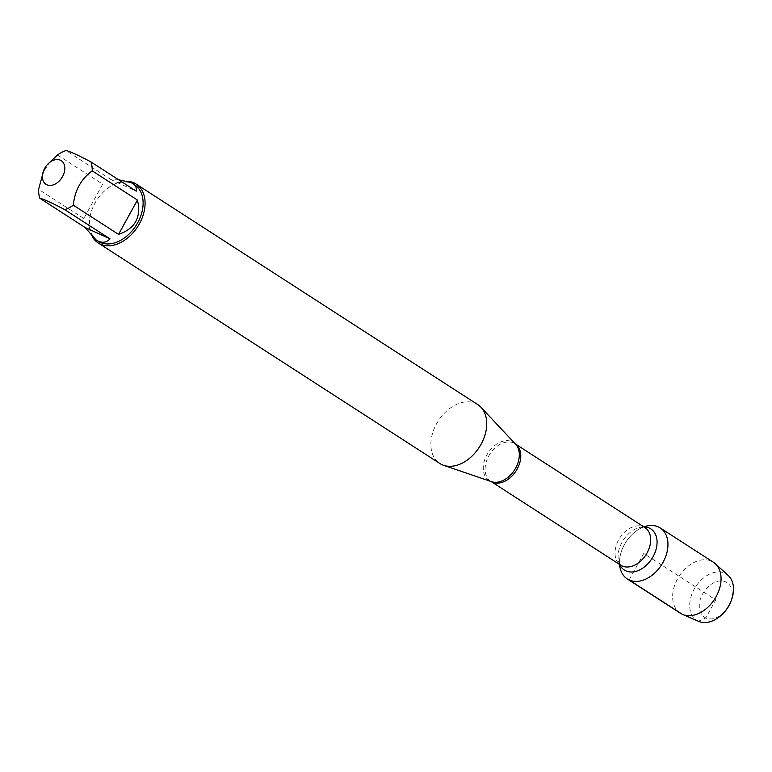 <?xml version="1.0" encoding="UTF-8"?>
<svg xmlns="http://www.w3.org/2000/svg" width="772" height="772" viewBox="0 0 772 772"><rect width="100%" height="100%" fill="white"/><g stroke="black" fill="none" stroke-linecap="round" stroke-linejoin="round"><path stroke-width="0.58" stroke-dasharray="3.86 2.9" d="M477.8 404.625A35.029 24.376 -57.2 0 0 475.629 403.438A35.029 24.376 -57.2 0 0 437.386 422.342A35.029 24.376 -57.2 0 0 439.808 463.48M620.148 568.173A30.369 21.133 122.8 0 1 647.457 525.877M92.63 237.187A35.029 24.376 122.8 0 1 92.621 207.967A35.029 24.376 122.8 0 1 102.001 193.444A35.029 24.376 122.8 0 1 127.785 181.323M102.686 184.19L83.801 218.524L102.686 184.19L57.475 155.008M83.801 218.524L38.6 189.343M50.093 161.686L42.45 173.391M118.647 179.799L111.216 179.731L136.229 191.147M111.216 179.731L66.016 150.55M98.073 241.221A33.621 23.401 122.8 0 1 92.765 207.639A33.621 23.401 122.8 0 1 101.759 193.695A33.621 23.401 122.8 0 1 132.466 183.582A33.621 23.401 122.8 0 1 134.55 184.72M619.598 564.477A30.369 21.133 122.8 0 1 643.858 526.89M680.383 613.238A30.369 21.133 122.8 0 1 678.279 577.562A30.369 21.133 122.8 0 1 711.446 561.176A30.369 21.133 122.8 0 1 713.318 562.209M728.257 575.507A27.474 19.117 -57.2 0 0 724.812 573.229A27.474 19.117 -57.2 0 0 694.124 589.268A27.474 19.117 -57.2 0 0 698.409 621.257M724.667 611.742A20.641 14.359 122.8 0 1 703.041 616.066A20.641 14.359 122.8 0 1 703.842 591.854A20.641 14.359 122.8 0 1 725.651 581.876A20.641 14.359 122.8 0 1 730.187 603.183M629.141 579.975L643.742 553.437L715.731 599.912L705.82 617.947L698.409 621.257L682.255 614.261M515.368 443.939L515.628 444.228A22.61 15.729 -57.2 0 0 512.154 441.719A22.61 15.729 -57.2 0 0 486.9 454.911A22.61 15.729 -57.2 0 0 490.432 481.245A22.61 15.729 -57.2 0 0 491.474 481.651L490.799 481.332A22.369 15.565 122.8 0 1 489.853 454.1A22.369 15.565 122.8 0 1 515.069 443.746A22.369 15.565 122.8 0 1 515.387 443.958M643.51 526.658L640.567 527.247L644.977 527.614A22.369 15.565 -57.2 0 0 619.771 537.959A22.369 15.565 -57.2 0 0 620.717 565.201L618.565 561.321A24.463 17.023 122.8 0 1 640.567 527.247A24.463 17.023 122.8 0 1 643.906 526.919M619.646 564.506A24.463 17.023 122.8 0 1 618.565 561.321L619.24 564.255"/><path stroke-width="1.16" d="M98.16 242.939L439.808 463.48A35.029 24.376 -57.2 0 0 443.582 465.304A35.029 24.376 -57.2 0 0 479.277 447.277A35.029 24.376 -57.2 0 0 481.014 407.317A35.029 24.376 -57.2 0 0 477.8 404.625L136.152 184.083A35.029 24.376 122.8 0 1 138.574 225.231A35.029 24.376 122.8 0 1 100.331 244.126A35.029 24.376 122.8 0 1 98.16 242.939A35.029 24.376 122.8 0 1 92.63 237.187M643.51 526.658L647.457 525.877A30.369 21.133 122.8 0 1 666.043 555.522A30.369 21.133 122.8 0 1 629.141 579.975A30.369 21.133 122.8 0 1 620.148 568.173L619.24 564.255M127.785 181.323A35.029 24.376 122.8 0 1 133.99 182.896A35.029 24.376 122.8 0 1 136.152 184.083M60.361 160.2A14.06 9.785 -57.2 0 0 47.517 164.426A14.06 9.785 -57.2 0 0 43.753 170.265A14.06 9.785 -57.2 0 0 53.355 184.846A14.06 9.785 -57.2 0 0 64.201 172.6A14.06 9.785 -57.2 0 0 60.361 160.2M137.426 200.044L118.541 234.389C135.216 228.637 141.508 217.183 137.426 200.044L92.215 170.863A33.621 23.401 -57.2 0 0 91.028 161.966C77.75 154.969 69.422 151.167 66.016 150.55A33.621 23.401 -57.2 0 0 57.475 155.008L47.517 164.426M43.753 170.265L38.6 189.343A33.621 23.401 -57.2 0 0 39.797 198.25C43.193 198.867 51.531 202.679 64.8 209.666A33.621 23.401 -57.2 0 0 73.34 205.207C74.701 190.578 80.992 179.123 92.215 170.863M84.997 227.431L96.095 239.938C101.557 243.325 106.189 242.968 110 238.847L84.997 227.431L39.797 198.25M110 238.847L64.8 209.666M73.34 205.207L118.541 234.389M91.028 161.966L136.229 191.147C136.885 188.05 135.669 185.473 132.572 183.437L130.593 182.366L118.647 179.799M132.572 183.437L134.55 184.72A33.621 23.401 122.8 0 1 135.969 225.656A33.621 23.401 122.8 0 1 98.073 241.221L96.095 239.938M643.858 526.89A30.369 21.133 122.8 0 1 658.333 526.89A30.369 21.133 122.8 0 1 660.205 527.923A30.369 21.133 122.8 0 1 661.498 564.901A30.369 21.133 122.8 0 1 627.269 578.952A30.369 21.133 122.8 0 1 619.598 564.477M660.205 527.923L713.318 562.209A30.369 21.133 122.8 0 1 715.248 563.685A30.369 21.133 122.8 0 1 714.602 599.178A30.369 21.133 122.8 0 1 682.525 614.377A30.369 21.133 122.8 0 1 680.383 613.238L627.269 578.952M698.409 621.257A27.474 19.117 -57.2 0 0 698.65 621.363A27.474 19.117 -57.2 0 0 723.499 612.997A27.474 19.117 -57.2 0 0 730.852 601.6A27.474 19.117 -57.2 0 0 728.257 575.507L715.248 563.685M730.852 601.6L730.187 603.183A20.641 14.359 122.8 0 1 724.667 611.742L723.499 612.997M682.255 614.261L629.141 579.975M443.582 465.304L491.474 481.651A22.61 15.729 -57.2 0 0 514.509 470.013A22.61 15.729 -57.2 0 0 515.628 444.228L481.014 407.317M515.387 443.958A22.369 15.565 122.8 0 1 516.468 470.254A22.369 15.565 122.8 0 1 492.189 482.095A22.369 15.565 122.8 0 1 491.127 481.535M491.098 481.525L620.717 565.201A22.369 15.565 -57.2 0 0 622.097 565.953A22.369 15.565 -57.2 0 0 646.521 553.891A22.369 15.565 -57.2 0 0 644.977 527.614L515.368 443.939M643.906 526.919A24.463 17.023 122.8 0 1 654.801 553.109A24.463 17.023 122.8 0 1 625.812 570.836A24.463 17.023 122.8 0 1 619.646 564.506M698.65 621.363L682.525 614.377"/></g></svg>
